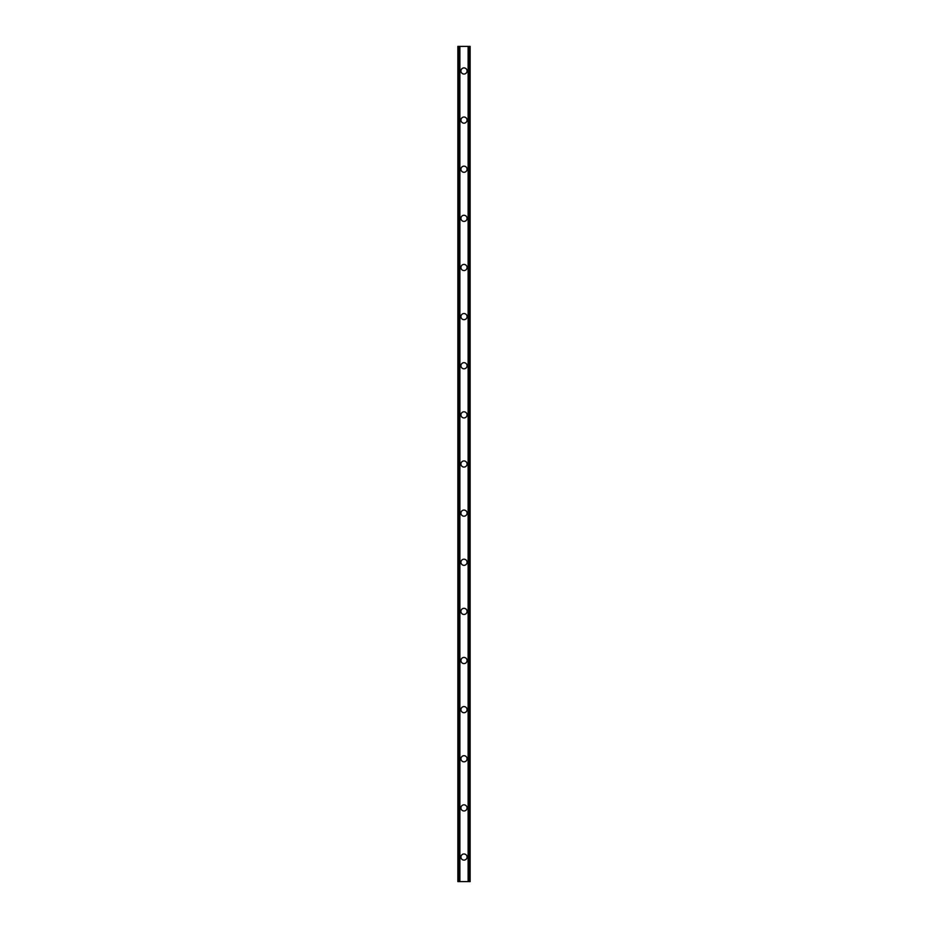<?xml version="1.0" encoding="UTF-8"?>
<svg xmlns="http://www.w3.org/2000/svg" width="928" height="928" viewBox="0 0 928 928"><rect width="100%" height="100%" fill="white"/><g stroke="black" fill="none" stroke-linecap="round" stroke-linejoin="round"><path stroke-width="1.39" d="M460.926 857.031A3.074 3.074 0 0 1 464 853.969A3.074 3.074 0 0 1 467.074 857.031A3.074 3.074 0 0 1 464 860.105A3.074 3.074 0 0 1 460.926 857.031M460.926 807.905A3.074 3.074 0 0 1 464 804.831A3.074 3.074 0 0 1 467.074 807.905A3.074 3.074 0 0 1 464 810.979A3.074 3.074 0 0 1 460.926 807.905M460.926 758.779A3.074 3.074 0 0 1 464 755.705A3.074 3.074 0 0 1 467.074 758.779A3.074 3.074 0 0 1 464 761.842A3.074 3.074 0 0 1 460.926 758.779M460.926 709.642A3.074 3.074 0 0 1 464 706.579A3.074 3.074 0 0 1 467.074 709.642A3.074 3.074 0 0 1 464 712.716A3.074 3.074 0 0 1 460.926 709.642M460.926 660.516A3.074 3.074 0 0 1 464 657.442A3.074 3.074 0 0 1 467.074 660.516A3.074 3.074 0 0 1 464 663.59A3.074 3.074 0 0 1 460.926 660.516M460.926 611.39A3.074 3.074 0 0 1 464 608.316A3.074 3.074 0 0 1 467.074 611.39A3.074 3.074 0 0 1 464 614.464A3.074 3.074 0 0 1 460.926 611.39M460.926 562.264A3.074 3.074 0 0 1 464 559.19A3.074 3.074 0 0 1 467.074 562.264A3.074 3.074 0 0 1 464 565.326A3.074 3.074 0 0 1 460.926 562.264M460.926 513.126A3.074 3.074 0 0 1 464 510.064A3.074 3.074 0 0 1 467.074 513.126A3.074 3.074 0 0 1 464 516.2A3.074 3.074 0 0 1 460.926 513.126M460.926 464A3.074 3.074 0 0 1 464 460.926A3.074 3.074 0 0 1 467.074 464A3.074 3.074 0 0 1 464 467.074A3.074 3.074 0 0 1 460.926 464M460.926 414.874A3.074 3.074 0 0 1 464 411.8A3.074 3.074 0 0 1 467.074 414.874A3.074 3.074 0 0 1 464 417.936A3.074 3.074 0 0 1 460.926 414.874M460.926 365.736A3.074 3.074 0 0 1 464 362.674A3.074 3.074 0 0 1 467.074 365.736A3.074 3.074 0 0 1 464 368.81A3.074 3.074 0 0 1 460.926 365.736M460.926 316.61A3.074 3.074 0 0 1 464 313.536A3.074 3.074 0 0 1 467.074 316.61A3.074 3.074 0 0 1 464 319.684A3.074 3.074 0 0 1 460.926 316.61M460.926 267.484A3.074 3.074 0 0 1 464 264.41A3.074 3.074 0 0 1 467.074 267.484A3.074 3.074 0 0 1 464 270.558A3.074 3.074 0 0 1 460.926 267.484M460.926 218.358A3.074 3.074 0 0 1 464 215.284A3.074 3.074 0 0 1 467.074 218.358A3.074 3.074 0 0 1 464 221.421A3.074 3.074 0 0 1 460.926 218.358M460.926 169.221A3.074 3.074 0 0 1 464 166.158A3.074 3.074 0 0 1 467.074 169.221A3.074 3.074 0 0 1 464 172.295A3.074 3.074 0 0 1 460.926 169.221M460.926 120.095A3.074 3.074 0 0 1 464 117.021A3.074 3.074 0 0 1 467.074 120.095A3.074 3.074 0 0 1 464 123.169A3.074 3.074 0 0 1 460.926 120.095M460.926 70.969A3.074 3.074 0 0 1 464 67.895A3.074 3.074 0 0 1 467.074 70.969A3.074 3.074 0 0 1 464 74.031A3.074 3.074 0 0 1 460.926 70.969M469.8 46.4L457.864 46.4L457.864 881.6L470.136 881.6L470.136 46.4L469.8 881.6M469.545 881.6L469.545 46.4L469.568 881.6M458.432 881.6L458.432 46.4L458.455 881.6M457.864 46.4L457.864 881.6M459.685 46.4L459.685 881.6M459.836 46.4L459.836 881.6M459.87 46.4L459.87 881.6M468.13 46.4L468.13 881.6M468.164 46.4L468.164 881.6M468.315 46.4L468.315 881.6M458.084 46.4L458.084 881.6M458.2 46.4L458.2 881.6M458.699 46.4L458.699 881.6M469.301 46.4L469.301 881.6M469.916 46.4L469.916 881.6"/></g></svg>

